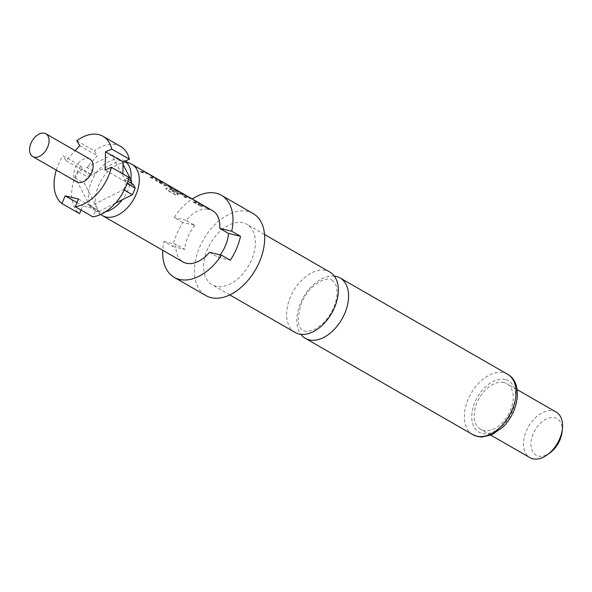 <?xml version="1.0" encoding="UTF-8"?>
<svg xmlns="http://www.w3.org/2000/svg" width="592" height="592" viewBox="0 0 592 592"><rect width="100%" height="100%" fill="white"/><g stroke="black" fill="none" stroke-linecap="round" stroke-linejoin="round"><path stroke-width="0.44" stroke-dasharray="2.96 2.22" d="M208.88 209.183L206.46 207.533M205.853 206.948L206.49 207.244M295.112 332.467A34.847 22.119 119.9 0 1 290.428 297.006A34.847 22.119 119.9 0 1 326.014 270.544A34.847 22.119 119.9 0 1 329.848 272.061M76.797 181.899A13.15 8.347 119.9 0 1 75.539 167.418A13.15 8.347 119.9 0 1 88.46 158.538A13.15 8.347 119.9 0 1 89.903 159.107M105.524 211.81A28.793 18.278 119.9 0 1 98.59 211.914A28.793 18.278 119.9 0 1 94.528 210.093A28.793 18.278 119.9 0 1 88.659 191.675A28.793 18.278 119.9 0 1 97.184 171.68A28.793 18.278 119.9 0 1 120.953 159.485A28.793 18.278 119.9 0 1 123.188 160.254A28.793 18.278 119.9 0 1 124.853 161.194M101.669 215.111A29.585 18.781 119.9 0 1 100.129 182.343A29.585 18.781 119.9 0 1 128.812 163.111A29.585 18.781 119.9 0 1 131.113 163.903M243.068 222.844A34.847 22.119 -60.1 0 0 208.828 246.39A34.847 22.119 -60.1 0 0 212.165 284.774A34.847 22.119 -60.1 0 0 216.006 286.291A34.847 22.119 -60.1 0 0 250.238 262.744A34.847 22.119 -60.1 0 0 246.901 224.361A34.847 22.119 -60.1 0 0 243.068 222.844M253.132 213.534A47.338 30.051 -60.1 0 0 247.915 211.47A47.338 30.051 -60.1 0 0 201.406 243.453A47.338 30.051 -60.1 0 0 205.935 295.6M212.58 210.693A29.585 18.781 -60.1 0 0 209.316 209.405A29.585 18.781 -60.1 0 0 186.162 220.365L194.968 225.426L182.965 222.562A47.338 30.051 119.9 0 0 172.753 246.501L163.947 241.44A47.338 30.051 -60.1 0 0 162.748 250.29M182.965 222.562L174.159 217.501A47.338 30.051 -60.1 0 1 192.245 198.993M334.339 276.094A34.847 22.119 -60.1 0 0 300.662 302.889A34.847 22.119 -60.1 0 0 300.854 334.317M556.147 412.047A26.3 16.694 -60.1 0 0 553.246 410.9A26.3 16.694 -60.1 0 0 527.413 428.667A26.3 16.694 -60.1 0 0 529.929 457.638M503.933 382.543A26.3 16.694 -60.1 0 0 478.092 400.31A26.3 16.694 -60.1 0 0 480.615 429.281A26.3 16.694 -60.1 0 0 483.509 430.428A26.3 16.694 -60.1 0 0 509.349 412.661A26.3 16.694 -60.1 0 0 506.833 383.69A26.3 16.694 -60.1 0 0 503.933 382.543M562.052 431.953A21.038 13.357 -60.1 0 0 554.726 417.715A21.038 13.357 -60.1 0 0 533.244 433.692A21.038 13.357 -60.1 0 0 538.387 456.025A21.038 13.357 -60.1 0 0 550.101 452.732M148.659 174.24L144.811 172.22L139.823 171.443L142.043 172.716L146.772 173.404L154.223 177.659L149.51 177.015L151.73 178.288L156.725 179.073L148.792 174.011L144.929 171.991L139.89 171.199L142.11 172.472L147.164 173.301L154.334 177.43L149.584 176.771L151.804 178.044L156.554 178.473L156.725 179.073L156.554 178.473M161.009 181.337L157.938 179.857L155.555 179.805L164.154 185.148L173.049 187.96L166.308 185.437L158.93 180.967L163.362 182.388L156.414 179.583M172.361 188.152L166.789 187.953L165.819 188.589L166.618 189.618L175.942 194.975L178.34 194.487L169.556 189.433L174.825 189.566L183.431 194.154L180.767 193.525L174.462 189.899L172.22 189.788L178.577 193.443L185.407 195.064L185.57 195.663L177.637 190.602L172.361 188.152M177.504 190.824L173.663 188.811L166.737 188.197L165.782 188.826L166.589 189.854L175.905 195.212L178.281 194.724L169.504 189.677L175.972 189.899M191.934 199.119L188.086 197.106L183.098 196.322L185.318 197.602L190.039 198.29L197.499 202.545L192.785 201.894L195.005 203.174L200 203.959L192.06 198.89L188.204 196.87L183.165 196.085L185.385 197.358L190.158 198.054L197.61 202.309L192.859 201.657L195.071 202.93L199.83 203.359L200 203.959L199.83 203.359M201.206 204.743L197.587 204.373L199.807 205.653L203.426 206.016L206.638 207.274L201.206 204.743M194.968 225.426A29.585 18.781 -60.1 0 0 184.756 249.365L175.95 244.304A29.585 18.781 -60.1 0 0 183.083 261.982M209.501 252.31L218.307 257.372A29.585 18.781 -60.1 0 0 220.254 254.878M170.703 186.917L166.396 185.192M166.308 185.437L158.834 181.204L163.229 182.617M175.861 190.136L183.431 194.154L181.063 193.628M172.753 246.501L184.756 249.365M163.947 241.44L175.95 244.304M218.307 257.372L230.31 260.236M186.162 220.365L174.159 217.501M82.776 169.401L78.344 171.606L87.15 176.668L91.59 174.462L82.776 169.401L80.638 165.856L63.026 155.726L66.008 160.669L75.191 150.642M128.975 177.385L124.483 179.346L126.392 183.069L127.147 183.505M124.483 179.346L127.887 181.307M80.638 165.856A39.442 25.042 -60.1 0 0 79.543 213.653M56.329 170.133A39.442 25.042 119.9 0 1 63.026 155.726M130.884 179.716A28.793 18.278 119.9 0 1 122.352 199.719M133.289 184.415L131.52 185.185L131.565 183.416M124.313 190.076L123.58 189.662L89.984 206.371L98.79 211.433L84.338 183.261A38.132 24.205 -60.1 0 1 87.15 176.668M76.76 140.726L94.372 150.856L97.354 155.8L86.676 167.462L95.482 172.524L92.433 175.861L91.59 174.462M95.482 172.524L120.746 159.958L123.077 164.495M115.477 203.13L98.79 211.433M89.984 206.371L75.532 178.192L84.338 183.261M120.627 146.439A39.442 25.042 -60.1 0 0 94.372 150.856M81.074 210.056L82.813 205.979L96.133 209.154L92.855 216.835M78.344 171.606A38.132 24.205 -60.1 0 0 75.532 178.192M123.58 189.662A38.132 24.205 -60.1 0 0 126.392 183.069M86.676 167.462L111.94 154.897L122.81 176.083L122.855 173.87M128.471 179.339L122.81 176.083M111.94 154.897L120.746 159.958M78.521 199.03L96.133 209.154M76.982 202.627L82.813 205.979M105.102 169.993L131.52 185.185M66.008 160.669L92.433 175.861M79.742 145.669L97.354 155.8M204.284 206.223L197.521 204.617L199.807 205.653M199.733 205.898L206.504 207.503M180.974 193.873L174.374 190.136L172.146 190.032L178.51 193.688L185.57 195.663L185.407 195.064M156.325 179.827L155.481 180.049L156.318 180.923L164.088 185.392L168.32 186.436M168.232 186.672L172.923 188.189M505.213 379.553A29.585 18.781 -60.1 0 0 474.999 402.02A29.585 18.781 -60.1 0 0 482.236 433.418A29.585 18.781 -60.1 0 0 512.45 410.952A29.585 18.781 -60.1 0 0 505.213 379.553M507.566 374.255A34.847 22.119 -60.1 0 0 503.733 372.738A34.847 22.119 -60.1 0 0 469.493 396.277A34.847 22.119 -60.1 0 0 472.83 434.669M332.016 280.127C335.161 282.073 336.448 286.336 336.515 287.305L337.04 291.841C337.166 296.599 336.027 301.876 333.644 307.67C330.839 314.1 327.073 319.517 322.344 323.935L315.691 328.812C309.727 331.609 305.561 332.097 303.178 330.284C297.354 327.672 296.814 318.496 301.55 302.741C304.355 296.318 308.121 290.894 312.85 286.476L319.502 281.607C325.459 278.802 329.633 278.314 332.016 280.127M94.528 210.093L100.744 214.459M229.8 294.912L212.165 284.774M490.886 435.187L480.615 429.281M517.105 389.595L506.833 383.69M264.535 234.499L246.901 224.361M123.188 160.254L125.053 161.113"/><path stroke-width="0.89" d="M208.473 208.983L206.49 207.244C208.946 208.769 209.605 209.346 208.473 208.983L209.154 209.205M205.853 206.948L206.349 207.466C208.798 208.983 209.457 209.561 208.317 209.191M264.535 234.499L329.848 272.061A34.847 22.119 119.9 0 1 334.532 307.529A34.847 22.119 119.9 0 1 298.953 333.984A34.847 22.119 119.9 0 1 295.112 332.467L229.8 294.912M34.21 157.154A13.15 8.347 119.9 0 1 32.767 156.584A13.15 8.347 119.9 0 1 31.509 142.095A13.15 8.347 119.9 0 1 44.422 133.215A13.15 8.347 119.9 0 1 45.873 133.785A13.15 8.347 119.9 0 1 47.131 148.274A13.15 8.347 119.9 0 1 34.21 157.154M45.873 133.785L89.903 159.107A13.15 8.347 119.9 0 1 91.161 173.589A13.15 8.347 119.9 0 1 78.248 182.477A13.15 8.347 119.9 0 1 76.797 181.899L32.767 156.584M125.053 161.113L131.113 163.903A29.585 18.781 119.9 0 1 132.075 164.398A29.585 18.781 119.9 0 1 134.902 196.988A29.585 18.781 119.9 0 1 105.835 216.975A29.585 18.781 119.9 0 1 102.579 215.688A29.585 18.781 119.9 0 1 101.669 215.111L100.744 214.459M162.748 250.29A47.338 30.051 -60.1 0 0 174.233 277.367L205.935 295.6A47.338 30.051 -60.1 0 0 211.152 297.658A47.338 30.051 -60.1 0 0 257.661 265.682A47.338 30.051 -60.1 0 0 253.132 213.534L221.43 195.301A47.338 30.051 -60.1 0 0 216.213 193.244A47.338 30.051 -60.1 0 0 192.245 198.993M174.233 277.367A47.338 30.051 -60.1 0 0 179.45 279.431A47.338 30.051 -60.1 0 0 221.504 255.174L209.501 252.31A29.585 18.781 -60.1 0 1 186.347 263.27A29.585 18.781 -60.1 0 1 183.083 261.982L102.579 215.688M300.854 334.317A34.847 22.119 -60.1 0 0 305.346 338.35A34.847 22.119 -60.1 0 0 309.179 339.867A34.847 22.119 -60.1 0 0 344.766 313.412A34.847 22.119 -60.1 0 0 340.082 277.944A34.847 22.119 -60.1 0 0 336.241 276.427A34.847 22.119 -60.1 0 0 334.339 276.094M490.886 435.187L529.929 457.638A26.3 16.694 -60.1 0 0 532.822 458.785A26.3 16.694 -60.1 0 0 547.459 454.671A26.3 16.694 -60.1 0 0 562.4 428.697A26.3 16.694 -60.1 0 0 556.147 412.047L517.105 389.595M220.254 254.878A29.585 18.781 -60.1 0 0 228.519 233.433L219.713 228.371A29.585 18.781 -60.1 0 0 212.58 210.693L132.075 164.398M206.638 207.274L204.418 205.994M199.83 203.359L192.06 198.89M185.407 195.064L177.637 190.602M173.049 187.96L170.829 186.687M163.362 182.388L161.142 181.115M156.554 178.473L148.792 174.011M219.713 228.371L231.716 231.235L240.522 236.297L228.519 233.433M240.522 236.297A47.338 30.051 119.9 0 1 230.31 260.236L221.504 255.174M547.459 454.671L550.101 452.732A21.038 13.357 -60.1 0 0 562.052 431.953L562.4 428.697M231.716 231.235A47.338 30.051 -60.1 0 0 221.43 195.301M75.191 150.642L79.742 145.669L76.76 140.726A39.442 25.042 119.9 0 1 103.015 136.308A39.442 25.042 119.9 0 1 111.777 149.08L105.517 151.818L105.102 169.993L111.363 167.262L128.975 177.385A39.442 25.042 -60.1 0 1 92.855 216.835L75.243 206.704L78.521 199.03L65.201 195.848L61.931 203.53L79.543 213.653L81.074 210.056M111.363 167.262A39.442 25.042 119.9 0 1 75.243 206.704M127.147 183.505L135.198 188.138L133.289 184.415L127.887 181.307M61.931 203.53A39.442 25.042 119.9 0 1 56.329 170.133M115.477 203.13L132.386 194.724A38.132 24.205 -60.1 0 0 135.198 188.138M124.853 161.194A28.793 18.278 119.9 0 1 130.884 179.716L131.616 181.145L128.471 179.339M131.565 183.416L131.616 181.145M132.386 194.724L124.313 190.076M122.855 173.87L123.129 161.949L129.389 159.211L111.777 149.08M129.389 159.211A39.442 25.042 -60.1 0 0 120.627 146.439L103.015 136.308M122.352 199.719A28.793 18.278 119.9 0 1 105.524 211.81M123.077 164.495L130.884 179.716M65.201 195.848L76.982 202.627M105.517 151.818L123.129 161.949M507.566 374.255C522.936 382.388 519.362 411.336 502.793 427.165L491.937 434.743L481.881 437.022L477.492 436.511L472.83 434.669A34.847 22.119 -60.1 0 0 476.671 436.186A34.847 22.119 -60.1 0 0 510.903 412.639A34.847 22.119 -60.1 0 0 507.566 374.255L340.082 277.944M472.83 434.669L305.346 338.35"/></g></svg>
